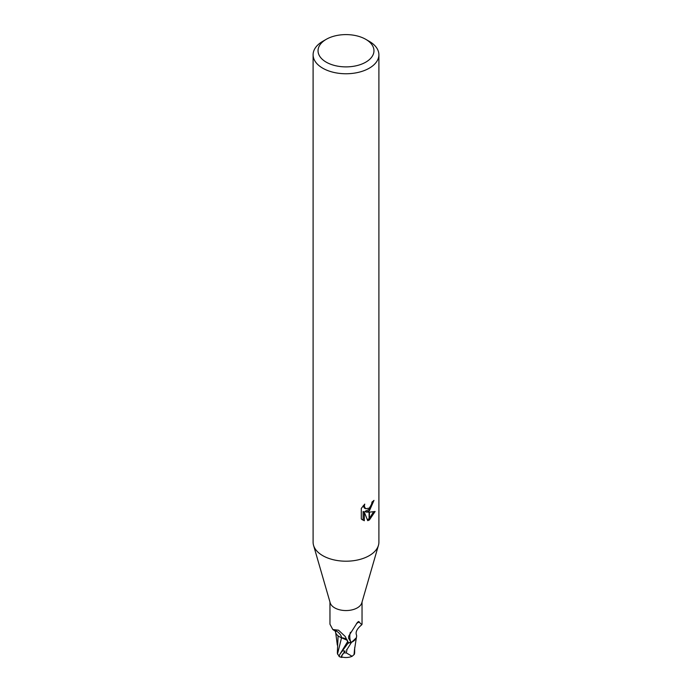 <?xml version="1.0" encoding="UTF-8"?>
<svg xmlns="http://www.w3.org/2000/svg" width="692" height="692" viewBox="0 0 692 692"><rect width="100%" height="100%" fill="white"/><g stroke="black" fill="none" stroke-linecap="round" stroke-linejoin="round"><path stroke-width="1.04" d="M378.403 545.478L361.812 602.827A16.037 9.255 180 0 1 357.34 607.844A16.037 9.255 180 0 1 341.113 610.119A16.037 9.255 180 0 1 330.188 602.827L313.597 545.478M329.963 602.066L329.963 624.21L332.809 629.53L338.535 630.204L345.204 636.45L348.214 642.695A16.037 9.255 180 0 0 351.804 642.159L350.706 641.787L348.552 638.206L348.785 636L357.34 622.506L358.525 621.511L361.821 624.72L362.037 624.21L362.037 602.066M365.774 62.159A27.957 16.141 180 0 1 326.235 62.159A27.957 16.141 180 0 1 326.226 39.332L326.226 39.332A27.957 16.141 180 0 1 365.774 39.332A27.957 16.141 180 0 1 365.774 62.159M322.74 41.338L326.226 39.332L322.74 41.338A32.896 18.987 180 0 0 313.104 54.772A32.896 18.987 180 0 0 333.414 72.314A32.896 18.987 180 0 0 369.26 68.197A32.896 18.987 180 0 0 378.896 54.772A32.896 18.987 180 0 0 369.26 41.338L365.774 39.332M378.896 54.772L378.896 542.217A32.896 18.987 180 0 1 369.26 555.65A32.896 18.987 180 0 1 333.414 559.759A32.896 18.987 180 0 1 313.104 542.217L313.104 54.772M366.103 512.071L369.095 512.158L369.095 520.116L367.712 520.669L364.303 512.167L364.303 520.747L361.302 518.983L361.293 508.395L364.753 504.105L364.286 506.207L365.566 508.724L369.095 508.17L369.095 510.999L366.103 512.071L364.935 511.397L369.095 509.355M369.095 508.17A5.251 3.036 120 0 0 369.424 507.902L371.639 504.243L371.985 502.046A32.896 18.987 0 0 0 373.983 500.377L369.424 510.765A8.65 4.991 -60 0 1 369.095 510.999M369.424 519.926L369.424 512.158L375.116 511.492L369.424 519.926A11.902 6.877 -60 0 1 369.095 520.116M369.424 509.009L372.659 501.527M369.424 510.765L369.424 507.902M365.566 508.724L364.39 508.04L363.118 505.869M362.141 519.727L363.118 520.064L363.11 511.474L364.303 512.167M367.34 519.718L369.095 518.697M369.424 518.429L373.568 511.829M363.11 520.064L364.303 520.747M361.821 624.72C356.986 628.717 355.23 632.194 356.544 635.161A14.108 8.148 180 0 1 351.804 642.159M350.706 641.787A16.98 16.323 14 0 1 350.351 632.324M356.484 623.57A16.98 16.323 14 0 1 359.347 621.935M347.289 640.143A7.076 4.083 0 0 0 341.614 637.79A14.108 8.148 180 0 1 335.378 631.078M341.614 637.79A17.897 10.268 -175.3 0 0 334.573 630.023M378.446 545.348A32.887 18.987 180 0 1 369.26 555.641M354.659 652.928L354.356 654.338L352.116 656.301L346.337 652.928A15.631 9.031 180 0 1 343.898 652.85A13.606 1.981 136.3 0 0 341.917 656.993A15.873 15.873 0 0 0 352.116 656.301M346.623 649.537A16.444 9.498 0 0 0 346.986 649.52L351.398 642.496A16.444 9.498 180 0 1 348.223 642.937L339.833 654.355L339.019 656.474A16.444 16.444 0 0 0 341.476 657.4A14.247 2.076 -43.7 0 1 345.247 651.068L343.898 652.85M347.817 641.294L348.318 643.318M339.011 655.886L337.514 653.975L341.545 637.808L347.375 640.351M337.514 653.975L337.341 652.867M338.959 636.458L341.545 637.808M338.094 635.836L337.341 652.988M342.601 657.158A14.247 2.076 -43.7 0 1 341.476 657.4M346.337 652.928L346.986 649.52M354.07 654.338L354.486 649.632M351.398 642.496L356.268 637.834M339.833 654.355L347.782 641.372M345.247 651.068A16.444 9.498 180 0 1 342.652 650.887M335.897 631.597L332.809 629.53M354.442 650.151L356.458 637.176M337.324 645.091L335.707 632.773M354.659 653.04L354.676 647.617"/></g></svg>
